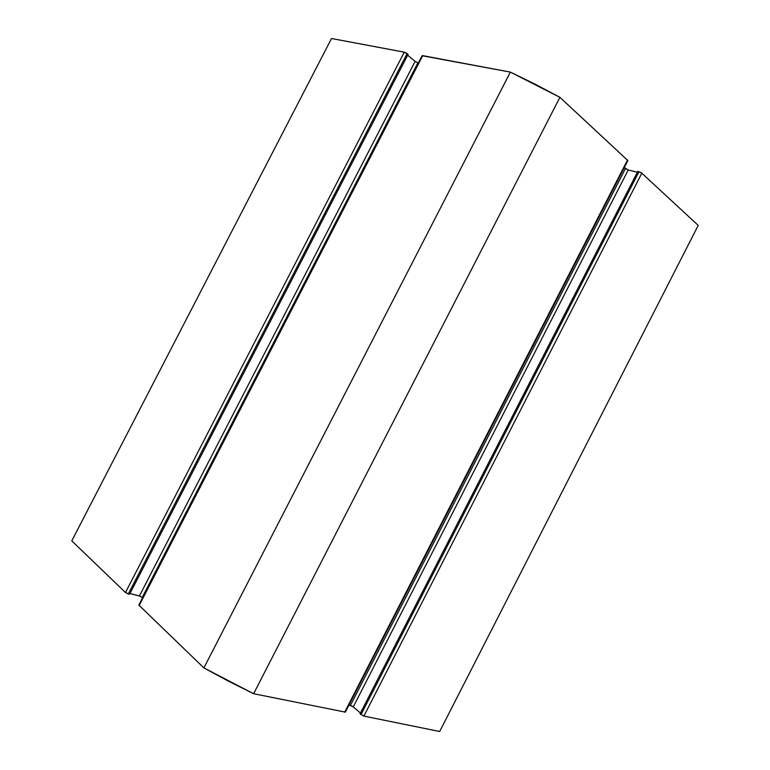 <?xml version="1.0" encoding="UTF-8"?>
<svg xmlns="http://www.w3.org/2000/svg" width="770" height="770" viewBox="0 0 770 770"><rect width="100%" height="100%" fill="white"/><g stroke="black" fill="none" stroke-linecap="round" stroke-linejoin="round"><path stroke-width="1.16" d="M71.783 540.867L125.481 592.505L129.562 594.296L408.071 54.429L129.562 594.296L128.311 593.978L407.089 53.611L408.071 54.429L404.269 52.168L406.445 53.14L407.089 53.611L128.311 593.978L125.481 592.505L71.783 540.867L331.514 38.5L404.269 52.168L125.481 592.505L404.269 52.168L331.514 38.5L71.783 540.867M129.966 593.526L140.159 596.221L142.585 597.78L142.219 597.424L417.908 62.813L418.408 62.909L417.908 62.813L142.219 597.424L139.409 595.97L129.966 593.526M345.326 712.125L627.868 160.545L559.906 97.328L253.619 693.722L203.896 667.917L510.375 72.111L535.314 84.305L559.906 97.328L510.375 72.111L422.72 55.642L139.11 605.615L422.72 55.642L422.114 55.729L510.375 72.111L203.896 667.917L138.831 605.066L203.896 667.917L228.517 681.209L253.619 693.722L345.326 712.115L253.619 693.722L559.906 97.328L627.858 160.555M348.945 705.06L352.641 706.379L360.466 713.001L353.276 706.841L628.233 169.977L637.358 172.23L628.233 169.977L353.276 706.841L348.945 705.06M360.052 713.809L363.864 716.11L439.68 731.5L363.864 716.11L641.824 173.192L698.217 225.417L439.68 731.5L698.217 225.417L641.824 173.192L638.975 171.739L640.534 172.345L641.824 173.192L363.864 716.11L360.052 713.809L637.762 171.441L638.975 171.739L361.014 714.627L638.975 171.739L637.762 171.441L360.052 713.809M407.677 55.19L415.117 61.388L417.908 62.813L415.117 61.388L139.409 595.97L415.117 61.388L407.677 55.19M624.297 167.513L628.233 169.977L625.433 168.543L350.456 705.378L625.433 168.543L624.297 167.513M627.55 159.968L344.671 712.212L627.55 159.968M138.831 605.066L422.114 55.729"/></g></svg>
